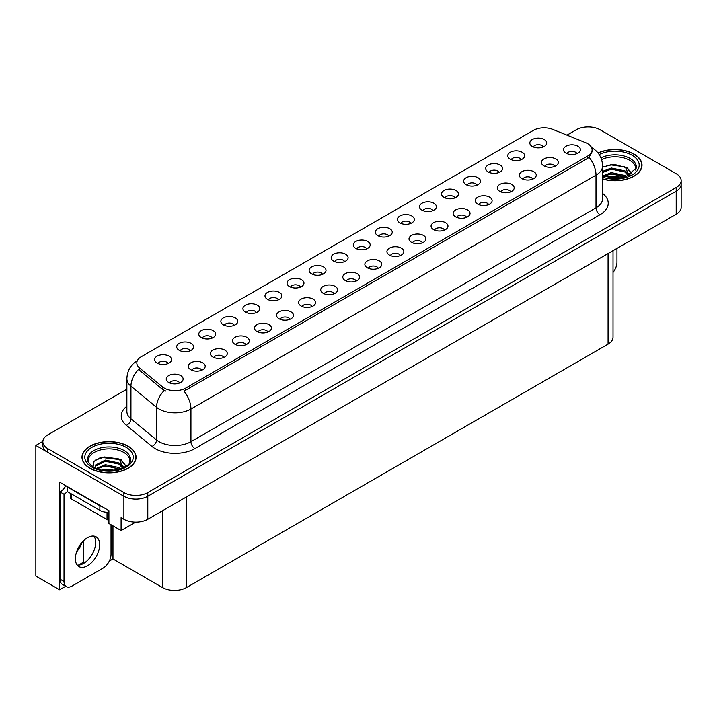 <?xml version="1.0" encoding="UTF-8"?>
<svg xmlns="http://www.w3.org/2000/svg" width="717" height="717" viewBox="0 0 717 717"><rect width="100%" height="100%" fill="white"/><g stroke="black" fill="none" stroke-linecap="round" stroke-linejoin="round"><path stroke-width="1.08" d="M256.319 312.585A5.073 2.931 0 0 0 254.956 311.16A5.073 2.931 0 0 0 249.964 310.416A5.073 2.931 0 0 0 246.424 312.585M257.349 305.182A8.452 4.876 0 0 0 246.514 304.635A8.452 4.876 0 0 0 243.717 310.703A8.452 4.876 0 0 0 245.393 312.083A8.452 4.876 0 0 0 259.025 310.703A8.452 4.876 0 0 0 257.349 305.182M543.226 146.94A5.073 2.931 0 0 0 541.864 145.515A5.073 2.931 0 0 0 536.872 144.771A5.073 2.931 0 0 0 533.331 146.94M544.257 139.537A8.452 4.876 0 0 0 533.43 138.99A8.452 4.876 0 0 0 530.625 145.058A8.452 4.876 0 0 0 532.31 146.438A8.452 4.876 0 0 0 545.933 145.058A8.452 4.876 0 0 0 544.257 139.537M532.749 179.116A5.073 2.931 0 0 0 531.387 177.691A5.073 2.931 0 0 0 526.395 176.947A5.073 2.931 0 0 0 522.854 179.116M533.78 171.713A8.452 4.876 0 0 0 522.953 171.166A8.452 4.876 0 0 0 520.148 177.233A8.452 4.876 0 0 0 521.833 178.614A8.452 4.876 0 0 0 535.456 177.233A8.452 4.876 0 0 0 533.78 171.713M278.384 299.849A5.073 2.931 0 0 0 277.031 298.415A5.073 2.931 0 0 0 272.03 297.68A5.073 2.931 0 0 0 268.499 299.849M279.415 292.437A8.452 4.876 0 0 0 268.588 291.891A8.452 4.876 0 0 0 265.792 297.958A8.452 4.876 0 0 0 267.468 299.339A8.452 4.876 0 0 0 281.091 297.958A8.452 4.876 0 0 0 279.415 292.437M466.543 217.341A5.073 2.931 0 0 0 465.181 215.916A5.073 2.931 0 0 0 460.189 215.172A5.073 2.931 0 0 0 456.648 217.341M467.574 209.938A8.452 4.876 0 0 0 456.738 209.391A8.452 4.876 0 0 0 453.942 215.459A8.452 4.876 0 0 0 455.618 216.839A8.452 4.876 0 0 0 469.25 215.459A8.452 4.876 0 0 0 467.574 209.938M410.805 223.39A5.073 2.931 0 0 0 409.443 221.965A5.073 2.931 0 0 0 404.451 221.221A5.073 2.931 0 0 0 400.92 223.39M411.836 215.987A8.452 4.876 0 0 0 401.009 215.441A8.452 4.876 0 0 0 398.213 221.508A8.452 4.876 0 0 0 399.889 222.888A8.452 4.876 0 0 0 413.512 221.508A8.452 4.876 0 0 0 411.836 215.987M334.122 293.8A5.073 2.931 0 0 0 332.76 292.366A5.073 2.931 0 0 0 327.768 291.631A5.073 2.931 0 0 0 324.227 293.8M335.153 286.388A8.452 4.876 0 0 0 324.317 285.85A8.452 4.876 0 0 0 321.521 291.909A8.452 4.876 0 0 0 323.197 293.289A8.452 4.876 0 0 0 336.829 291.909A8.452 4.876 0 0 0 335.153 286.388M477.02 185.165A5.073 2.931 0 0 0 475.658 183.74A5.073 2.931 0 0 0 470.666 182.996A5.073 2.931 0 0 0 467.126 185.165M478.051 177.762A8.452 4.876 0 0 0 467.215 177.216A8.452 4.876 0 0 0 464.419 183.283A8.452 4.876 0 0 0 466.095 184.663A8.452 4.876 0 0 0 479.727 183.283A8.452 4.876 0 0 0 478.051 177.762M400.328 255.566A5.073 2.931 0 0 0 398.966 254.141A5.073 2.931 0 0 0 393.974 253.406A5.073 2.931 0 0 0 390.442 255.566M401.359 248.163A8.452 4.876 0 0 0 390.532 247.616A8.452 4.876 0 0 0 387.736 253.684A8.452 4.876 0 0 0 389.412 255.064A8.452 4.876 0 0 0 403.035 253.684A8.452 4.876 0 0 0 401.359 248.163M432.88 210.655A5.073 2.931 0 0 0 431.517 209.221A5.073 2.931 0 0 0 426.525 208.486A5.073 2.931 0 0 0 422.985 210.655M433.91 203.243A8.452 4.876 0 0 0 423.075 202.705A8.452 4.876 0 0 0 420.279 208.764A8.452 4.876 0 0 0 421.954 210.144A8.452 4.876 0 0 0 435.586 208.764A8.452 4.876 0 0 0 433.91 203.243M356.188 281.055A5.073 2.931 0 0 0 354.825 279.63A5.073 2.931 0 0 0 349.833 278.886A5.073 2.931 0 0 0 346.302 281.055M357.218 273.652A8.452 4.876 0 0 0 346.392 273.105A8.452 4.876 0 0 0 343.595 279.164A8.452 4.876 0 0 0 345.271 280.544A8.452 4.876 0 0 0 358.894 279.164A8.452 4.876 0 0 0 357.218 273.652M499.086 172.421A5.073 2.931 0 0 0 497.723 170.996A5.073 2.931 0 0 0 492.731 170.261A5.073 2.931 0 0 0 489.191 172.421M500.116 165.018A8.452 4.876 0 0 0 489.29 164.471A8.452 4.876 0 0 0 486.493 170.538A8.452 4.876 0 0 0 488.169 171.919A8.452 4.876 0 0 0 501.792 170.538A8.452 4.876 0 0 0 500.116 165.018M422.403 242.83A5.073 2.931 0 0 0 421.04 241.405A5.073 2.931 0 0 0 416.048 240.661A5.073 2.931 0 0 0 412.508 242.83M423.433 235.418A8.452 4.876 0 0 0 412.598 234.88A8.452 4.876 0 0 0 409.801 240.939A8.452 4.876 0 0 0 411.477 242.319A8.452 4.876 0 0 0 425.109 240.939A8.452 4.876 0 0 0 423.433 235.418M190.104 350.81A5.073 2.931 0 0 0 188.75 349.385A5.073 2.931 0 0 0 183.749 348.641A5.073 2.931 0 0 0 180.218 350.81M191.134 343.407A8.452 4.876 0 0 0 180.308 342.86A8.452 4.876 0 0 0 177.511 348.928A8.452 4.876 0 0 0 179.187 350.308A8.452 4.876 0 0 0 192.81 348.928A8.452 4.876 0 0 0 191.134 343.407M300.459 287.105A5.073 2.931 0 0 0 299.097 285.68A5.073 2.931 0 0 0 294.104 284.936A5.073 2.931 0 0 0 290.564 287.105M301.49 279.693A8.452 4.876 0 0 0 290.654 279.155A8.452 4.876 0 0 0 287.858 285.214A8.452 4.876 0 0 0 289.534 286.594A8.452 4.876 0 0 0 303.166 285.214A8.452 4.876 0 0 0 301.49 279.693M201.701 370.25A5.073 2.931 0 0 0 200.339 368.825A5.073 2.931 0 0 0 195.347 368.081A5.073 2.931 0 0 0 191.806 370.25M202.732 362.838A8.452 4.876 0 0 0 191.905 362.3A8.452 4.876 0 0 0 189.1 368.359A8.452 4.876 0 0 0 190.776 369.739A8.452 4.876 0 0 0 204.408 368.359A8.452 4.876 0 0 0 202.732 362.838M366.665 248.88A5.073 2.931 0 0 0 365.303 247.455A5.073 2.931 0 0 0 360.31 246.711A5.073 2.931 0 0 0 356.779 248.88M367.696 241.468A8.452 4.876 0 0 0 356.869 240.93A8.452 4.876 0 0 0 354.073 246.989A8.452 4.876 0 0 0 355.749 248.369A8.452 4.876 0 0 0 369.372 246.989A8.452 4.876 0 0 0 367.696 241.468M245.841 344.76A5.073 2.931 0 0 0 244.479 343.335A5.073 2.931 0 0 0 239.487 342.601A5.073 2.931 0 0 0 235.947 344.76M246.872 337.357A8.452 4.876 0 0 0 236.036 336.811A8.452 4.876 0 0 0 233.24 342.878A8.452 4.876 0 0 0 234.916 344.259A8.452 4.876 0 0 0 248.548 342.878A8.452 4.876 0 0 0 246.872 337.357M312.047 306.535A5.073 2.931 0 0 0 310.694 305.11A5.073 2.931 0 0 0 305.693 304.367A5.073 2.931 0 0 0 302.162 306.535M313.078 299.132A8.452 4.876 0 0 0 302.251 298.586A8.452 4.876 0 0 0 299.455 304.653A8.452 4.876 0 0 0 301.131 306.034A8.452 4.876 0 0 0 314.754 304.653A8.452 4.876 0 0 0 313.078 299.132M388.739 236.135A5.073 2.931 0 0 0 387.377 234.71A5.073 2.931 0 0 0 382.385 233.966A5.073 2.931 0 0 0 378.845 236.135M389.77 228.732A8.452 4.876 0 0 0 378.935 228.185A8.452 4.876 0 0 0 376.138 234.253A8.452 4.876 0 0 0 377.814 235.633A8.452 4.876 0 0 0 391.446 234.253A8.452 4.876 0 0 0 389.77 228.732M267.907 332.025A5.073 2.931 0 0 0 266.554 330.6A5.073 2.931 0 0 0 261.553 329.856A5.073 2.931 0 0 0 258.021 332.025M268.938 324.613A8.452 4.876 0 0 0 258.111 324.075A8.452 4.876 0 0 0 255.315 330.134A8.452 4.876 0 0 0 256.991 331.514A8.452 4.876 0 0 0 270.614 330.134A8.452 4.876 0 0 0 268.938 324.613M454.945 197.91A5.073 2.931 0 0 0 453.583 196.485A5.073 2.931 0 0 0 448.591 195.741A5.073 2.931 0 0 0 445.06 197.91M455.976 190.507A8.452 4.876 0 0 0 445.149 189.96A8.452 4.876 0 0 0 442.353 196.019A8.452 4.876 0 0 0 444.029 197.399A8.452 4.876 0 0 0 457.652 196.019A8.452 4.876 0 0 0 455.976 190.507M378.262 268.31A5.073 2.931 0 0 0 376.9 266.885A5.073 2.931 0 0 0 371.908 266.141A5.073 2.931 0 0 0 368.368 268.31M379.293 260.907A8.452 4.876 0 0 0 368.457 260.361A8.452 4.876 0 0 0 365.661 266.428A8.452 4.876 0 0 0 367.337 267.808A8.452 4.876 0 0 0 380.969 266.428A8.452 4.876 0 0 0 379.293 260.907M322.525 274.36A5.073 2.931 0 0 0 321.171 272.935A5.073 2.931 0 0 0 316.17 272.191A5.073 2.931 0 0 0 312.639 274.36M323.555 266.957A8.452 4.876 0 0 0 312.729 266.41A8.452 4.876 0 0 0 309.932 272.478A8.452 4.876 0 0 0 311.608 273.858A8.452 4.876 0 0 0 325.231 272.478A8.452 4.876 0 0 0 323.555 266.957M554.824 166.38A5.073 2.931 0 0 0 553.461 164.946A5.073 2.931 0 0 0 548.46 164.211A5.073 2.931 0 0 0 544.929 166.38M555.854 158.968A8.452 4.876 0 0 0 545.019 158.43A8.452 4.876 0 0 0 542.222 164.489A8.452 4.876 0 0 0 543.898 165.869A8.452 4.876 0 0 0 557.53 164.489A8.452 4.876 0 0 0 555.854 158.968M289.982 319.28A5.073 2.931 0 0 0 288.619 317.855A5.073 2.931 0 0 0 283.627 317.111A5.073 2.931 0 0 0 280.087 319.28M291.012 311.877A8.452 4.876 0 0 0 280.177 311.33A8.452 4.876 0 0 0 277.38 317.398A8.452 4.876 0 0 0 279.056 318.778A8.452 4.876 0 0 0 292.688 317.398A8.452 4.876 0 0 0 291.012 311.877M168.038 363.555A5.073 2.931 0 0 0 166.676 362.13A5.073 2.931 0 0 0 161.684 361.386A5.073 2.931 0 0 0 158.143 363.555M169.069 356.152A8.452 4.876 0 0 0 158.242 355.605A8.452 4.876 0 0 0 155.437 361.673A8.452 4.876 0 0 0 157.113 363.053A8.452 4.876 0 0 0 170.745 361.673A8.452 4.876 0 0 0 169.069 356.152M234.244 325.33A5.073 2.931 0 0 0 232.891 323.905A5.073 2.931 0 0 0 227.889 323.161A5.073 2.931 0 0 0 224.358 325.33M235.275 317.927A8.452 4.876 0 0 0 224.448 317.38A8.452 4.876 0 0 0 221.652 323.439A8.452 4.876 0 0 0 223.328 324.819A8.452 4.876 0 0 0 236.951 323.439A8.452 4.876 0 0 0 235.275 317.927M179.626 382.995A5.073 2.931 0 0 0 178.273 381.561A5.073 2.931 0 0 0 173.272 380.826A5.073 2.931 0 0 0 169.741 382.995M180.657 375.583A8.452 4.876 0 0 0 169.83 375.036A8.452 4.876 0 0 0 167.034 381.103A8.452 4.876 0 0 0 168.71 382.484A8.452 4.876 0 0 0 182.333 381.103A8.452 4.876 0 0 0 180.657 375.583M576.889 153.635A5.073 2.931 0 0 0 575.527 152.21A5.073 2.931 0 0 0 570.535 151.466A5.073 2.931 0 0 0 566.995 153.635M577.92 146.232A8.452 4.876 0 0 0 567.093 145.685A8.452 4.876 0 0 0 564.288 151.744A8.452 4.876 0 0 0 565.973 153.124A8.452 4.876 0 0 0 579.596 151.744A8.452 4.876 0 0 0 577.92 146.232M344.599 261.615A5.073 2.931 0 0 0 343.237 260.19A5.073 2.931 0 0 0 338.245 259.455A5.073 2.931 0 0 0 334.705 261.615M345.63 254.212A8.452 4.876 0 0 0 334.794 253.666A8.452 4.876 0 0 0 331.998 259.733A8.452 4.876 0 0 0 333.674 261.113A8.452 4.876 0 0 0 347.306 259.733A8.452 4.876 0 0 0 345.63 254.212M223.767 357.505A5.073 2.931 0 0 0 222.413 356.08A5.073 2.931 0 0 0 217.412 355.336A5.073 2.931 0 0 0 213.881 357.505M224.797 350.102A8.452 4.876 0 0 0 213.971 349.555A8.452 4.876 0 0 0 211.174 355.623A8.452 4.876 0 0 0 212.85 357.003A8.452 4.876 0 0 0 226.473 355.623A8.452 4.876 0 0 0 224.797 350.102M521.16 159.685A5.073 2.931 0 0 0 519.798 158.26A5.073 2.931 0 0 0 514.806 157.516A5.073 2.931 0 0 0 511.266 159.685M522.191 152.273A8.452 4.876 0 0 0 511.355 151.735A8.452 4.876 0 0 0 508.559 157.794A8.452 4.876 0 0 0 510.235 159.174A8.452 4.876 0 0 0 523.867 157.794A8.452 4.876 0 0 0 522.191 152.273M444.468 230.085A5.073 2.931 0 0 0 443.106 228.66A5.073 2.931 0 0 0 438.114 227.916A5.073 2.931 0 0 0 434.574 230.085M445.499 222.682A8.452 4.876 0 0 0 434.672 222.136A8.452 4.876 0 0 0 431.876 228.203A8.452 4.876 0 0 0 433.552 229.583A8.452 4.876 0 0 0 447.175 228.203A8.452 4.876 0 0 0 445.499 222.682M212.178 338.074A5.073 2.931 0 0 0 210.816 336.649A5.073 2.931 0 0 0 205.824 335.906A5.073 2.931 0 0 0 202.284 338.074M213.209 330.662A8.452 4.876 0 0 0 202.382 330.125A8.452 4.876 0 0 0 199.577 336.183A8.452 4.876 0 0 0 201.253 337.564A8.452 4.876 0 0 0 214.885 336.183A8.452 4.876 0 0 0 213.209 330.662M510.683 191.86A5.073 2.931 0 0 0 509.321 190.435A5.073 2.931 0 0 0 504.329 189.691A5.073 2.931 0 0 0 500.789 191.86M511.714 184.457A8.452 4.876 0 0 0 500.878 183.91A8.452 4.876 0 0 0 498.082 189.978A8.452 4.876 0 0 0 499.758 191.358A8.452 4.876 0 0 0 513.39 189.978A8.452 4.876 0 0 0 511.714 184.457M488.609 204.605A5.073 2.931 0 0 0 487.246 203.18A5.073 2.931 0 0 0 482.254 202.436A5.073 2.931 0 0 0 478.714 204.605M489.639 197.193A8.452 4.876 0 0 0 478.813 196.655A8.452 4.876 0 0 0 476.016 202.714A8.452 4.876 0 0 0 477.692 204.094A8.452 4.876 0 0 0 491.315 202.714A8.452 4.876 0 0 0 489.639 197.193M587.644 143.651A15.209 8.783 0 0 0 585.61 142.665L552.807 129.41A15.209 8.783 0 0 0 533.323 130.386L141.276 356.734A15.209 8.783 0 0 0 136.822 362.945A15.209 8.783 0 0 0 139.573 367.982L162.544 386.92A15.209 8.783 0 0 0 185.757 388.094L587.644 156.073A15.209 8.783 0 0 0 592.099 149.862A15.209 8.783 0 0 0 587.644 143.651M588.8 126.936L587.519 126.936M42.859 441.385L35.85 445.436L123.889 496.263A16.903 9.76 0 0 0 147.792 496.263L676.203 191.197A16.903 9.76 0 0 0 681.15 184.296A16.903 9.76 0 0 1 676.203 191.197L147.792 496.263A16.903 9.76 0 0 1 123.889 496.263L47.797 452.337A16.903 9.76 0 0 1 42.85 445.436L42.85 441.753A16.903 9.76 0 0 0 47.797 448.654L123.889 492.588A16.903 9.76 0 0 0 147.792 492.588L676.203 187.513A16.903 9.76 0 0 0 681.15 180.612A16.903 9.76 0 0 0 676.203 173.711L600.111 129.786A16.903 9.76 0 0 0 576.208 129.786L566.95 135.128M65.695 586.264L59.592 589.786L59.592 482.147L108.912 510.621L108.912 523.5L121.101 530.535L121.101 517.656L123.889 519.269A16.903 9.76 0 0 0 147.792 519.269L676.203 214.195A16.903 9.76 0 0 0 681.15 207.294L681.15 180.612M135.674 522.128L121.101 530.535M59.592 589.786L35.85 576.083L35.85 445.436M613.026 250.663L613.026 337.25A16.903 9.76 180 0 1 608.079 344.142L186.438 587.582A16.903 9.76 180 0 1 162.535 587.582L112.972 558.964L112.972 525.848M95.522 544.759L95.522 540.233M112.972 558.964L109.28 561.106M78.449 565.095L83.575 562.137L84.642 562.755M76.594 551.875A18.033 10.405 120 0 0 82.195 542.186M83.575 562.137L83.575 540.726M602.603 179.017A27.04 15.613 0 0 0 642.011 165.134A27.04 15.613 0 0 0 634.088 154.092A27.04 15.613 0 0 0 598.032 152.963M128.155 446.198A27.04 15.613 0 0 0 98.686 442.81A27.04 15.613 0 0 0 81.989 457.231A27.04 15.613 0 0 0 89.912 468.273A27.04 15.613 0 0 0 119.38 471.661A27.04 15.613 0 0 0 136.078 457.231A27.04 15.613 0 0 0 128.155 446.198M592.099 149.862L592.099 151.726L589.114 157.292L587.644 158.367L184.045 391.159A19.718 11.382 60 0 1 190.937 409.031A22.532 13.014 180 0 1 159.066 409.031A22.532 13.014 180 0 1 156.539 407.292L130.951 386.185A22.532 13.014 180 0 1 126.873 378.719L126.873 411.388A22.532 13.014 0 0 0 130.951 418.845L156.539 439.951A22.532 13.014 0 0 0 159.066 441.69A22.532 13.014 0 0 0 190.937 441.69L596.006 207.822A22.532 13.014 0 0 0 602.603 198.627L602.603 165.959A22.532 13.014 180 0 1 596.006 175.163A19.718 11.382 -120 0 0 589.114 157.292M165.959 391.159L162.544 389.43L138.551 369.452A19.718 13.193 129.5 0 0 130.951 386.185L130.951 418.845A5.637 3.764 -50.5 0 1 126.335 425.315A28.169 16.267 180 0 1 126.873 406.225M126.873 389.206L47.797 434.861A16.903 9.76 0 0 0 42.85 441.753M616.961 248.396L616.961 262.243A11.266 6.507 -60 0 1 613.026 272.451M87.519 565.749A17.181 9.921 120 0 0 98.749 550.611A17.181 9.921 120 0 0 96.114 536.836A17.181 9.921 120 0 0 87.519 537.687A17.181 9.921 120 0 0 76.298 552.834A17.181 9.921 120 0 0 78.924 566.6A17.181 9.921 120 0 0 87.519 565.749M93.882 536.092A17.181 9.921 -60 0 1 94.142 550.145A17.181 9.921 -60 0 1 83.539 563.454A17.181 9.921 -60 0 1 77.167 565.05M111.027 524.719L111.027 554.34A11.266 6.507 -60 0 1 103.06 568.142L71.987 586.085A11.266 6.507 -60 0 1 66.349 586.64A11.266 6.507 -60 0 1 64.019 581.487L64.019 494.264L60.031 491.97A11.266 6.507 120 0 0 65.821 485.741M67.29 491.557A11.266 6.507 -60 0 1 64.019 494.264M66.349 586.64L62.361 584.346A11.266 6.507 -60 0 1 60.031 579.184L60.031 491.97M102.414 506.865A11.266 6.507 180 0 1 99.869 505.763L67.201 486.906A11.266 6.507 0 0 0 67.541 486.735M99.869 505.763L99.869 510.37A11.266 6.507 0 0 0 108.912 512.243M67.201 486.906L67.201 491.503L99.869 510.37M601.599 159.586A20.847 12.037 180 0 1 629.705 160.303A20.847 12.037 180 0 1 635.692 170.117M629.096 175.719L625.556 167.491L613.967 164.301L602.603 167.025M598.148 153.115A26.762 15.451 180 0 1 633.891 154.209A26.762 15.451 180 0 1 641.733 165.134A26.762 15.451 180 0 1 602.603 178.838M607.684 177.906L611.323 177.216L620.77 178.166M610.992 178.399L617.418 178.524M602.603 175.97L611.323 172.618L624.928 175.486L626.568 176.749M603.131 176.66L611.323 173.765L625.565 177.072M602.603 171.372L611.323 168.011L624.928 170.888L628.881 175.817M602.603 172.519L611.323 169.167L624.928 172.035L628.531 175.97M602.603 167.178L610.534 164.874L624.373 166.783M625.627 167.375L627.088 168.199L631.892 174.132M606.421 170.27L610.534 169.472L621.54 170.377M627.375 172.985L630.01 175.262M606.421 174.876L610.534 174.079L621.54 174.975M612.461 178.524L616.046 178.587M625.887 166.936L627.088 167.626L632 174.052M625.753 171.462L630.342 175.082M88.308 462.223A20.847 12.037 180 0 1 100.021 450.061A20.847 12.037 180 0 1 123.772 452.409A20.847 12.037 180 0 1 129.75 462.223M123.163 467.816L119.622 459.588L100.828 457.347L94.061 461.345L93.085 466.857M127.958 446.306A26.762 15.451 180 0 1 135.791 457.231A26.762 15.451 180 0 1 119.273 471.508A26.762 15.451 180 0 1 90.109 468.156A26.762 15.451 180 0 1 82.267 457.231A26.762 15.451 180 0 1 98.794 442.963A26.762 15.451 180 0 1 127.958 446.306M101.751 470.011L105.39 469.312L114.837 470.271M105.058 470.504L111.485 470.63M96.32 468.434L105.39 464.715L118.995 467.583L120.626 468.846M97.198 468.766L105.39 465.862L119.631 469.178M95.047 467.887L95.424 465.1L105.39 460.117L118.995 462.985L122.939 467.923M94.994 467.592L95.424 466.247L105.39 461.264L118.995 464.132L122.598 468.076M70.365 493.332L70.365 497.715A2.814 1.622 0 0 0 71.189 498.862L107.039 519.565A2.814 1.622 0 0 0 108.912 520.04M95.155 460.224L104.601 456.98L118.439 458.889M119.694 459.472L121.146 460.305L125.959 466.229M100.488 462.375L104.601 461.578L115.598 462.483M121.433 465.091L124.068 467.359M100.488 466.973L104.601 466.175L115.598 467.081M106.519 470.621L110.104 470.693M119.945 459.032L121.146 459.731L126.067 466.158M119.82 463.567L124.4 467.188M676.203 214.195L676.203 187.513M147.792 519.269L147.792 492.588M123.889 519.269L123.889 492.588M186.438 587.582L186.438 496.953M608.079 344.142L608.079 253.522M162.535 587.582L162.535 510.755M139.573 367.982L139.573 370.492M162.544 386.92L162.544 389.43M185.757 388.094L185.757 390.389M587.644 156.073L587.644 158.367M194.925 448.591A5.637 3.253 60 0 1 190.937 441.69L190.937 409.031L596.006 175.163L596.006 207.822A5.637 3.253 60 0 0 599.995 214.724L194.925 448.591A28.169 16.267 180 0 1 155.087 448.591A28.169 16.267 180 0 1 151.923 446.413L126.335 425.315M164.229 390.478A19.718 13.193 129.5 0 0 156.539 407.292L156.539 439.951A5.637 3.764 -50.5 0 1 151.923 446.413M602.603 193.465A28.169 16.267 180 0 1 599.995 214.724M47.797 448.654L47.797 452.337M64.019 581.487L60.031 579.184M600.954 157.848A21.42 12.368 180 0 1 630.118 158.457A21.42 12.368 180 0 1 636.337 168.092L625.43 177.117L602.603 176.472M599.17 154.531A24.226 13.99 180 0 1 632.098 155.248A24.226 13.99 180 0 1 634.097 173.711A24.226 13.99 180 0 1 602.603 177.162M87.662 460.189A21.42 12.368 180 0 1 100.129 448.053A21.42 12.368 180 0 1 124.184 450.554A21.42 12.368 180 0 1 130.395 460.189C132.358 467.43 105.766 475.586 93.309 466.982C88.505 462.949 86.623 460.681 87.662 460.189M126.165 447.345A24.226 13.99 180 0 1 126.165 467.126A24.226 13.99 180 0 1 91.901 467.126A24.226 13.99 180 0 1 91.901 447.345A24.226 13.99 180 0 1 126.165 447.345M107.039 519.565L107.039 512.252M71.189 498.862L71.189 493.807M602.603 165.959C602.226 157.857 598.668 151.78 591.919 147.738L591.543 147.523M137.556 360.499C130.817 364.541 127.259 370.617 126.873 378.719M641.733 165.134L641.733 167.384M135.791 457.231L135.791 459.48M82.267 457.231L82.267 459.48"/></g></svg>
